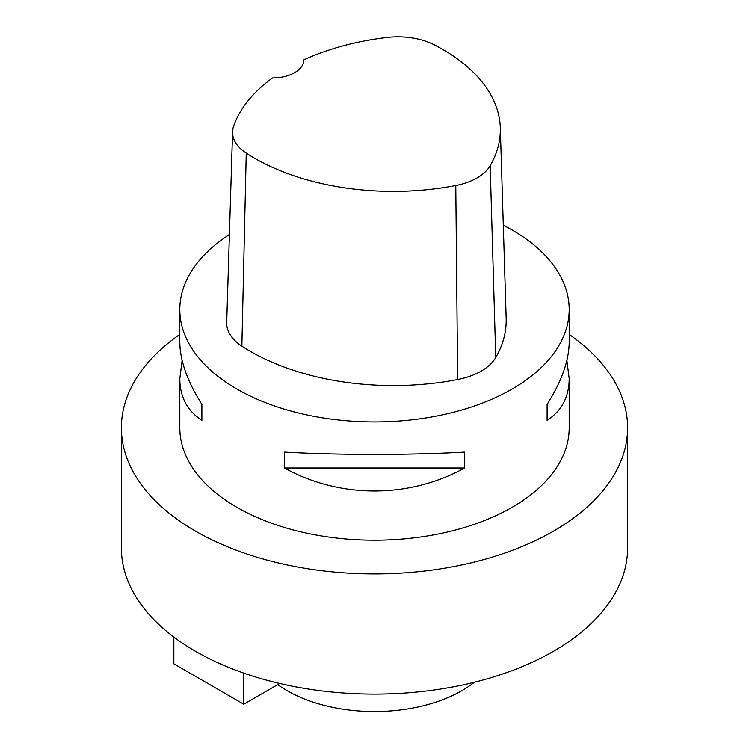 <?xml version="1.0" encoding="UTF-8"?>
<svg xmlns="http://www.w3.org/2000/svg" width="749" height="749" viewBox="0 0 749 749"><rect width="100%" height="100%" fill="white"/><g stroke="black" fill="none" stroke-linecap="round" stroke-linejoin="round"><path stroke-width="1.12" d="M503.3 225.234A194.693 112.406 180 0 1 512.176 230.046A194.693 112.406 180 0 1 569.193 309.524A194.693 112.406 180 0 1 374.5 421.94A194.693 112.406 180 0 1 179.807 309.524A194.693 112.406 180 0 1 229.409 234.568M500.304 127.695L506.174 318.4A202.483 116.9 180 0 1 495.763 357.535A60.36 34.847 180 0 1 457.648 379.537A202.483 116.9 180 0 1 241.861 346.15A60.36 34.847 180 0 1 226.704 322.435L232.574 131.73A54.49 31.458 180 0 1 233.66 126.01A196.613 113.511 180 0 1 272.561 77.933A31.149 17.985 180 0 0 303.776 59.948A31.149 17.985 180 0 0 303.776 59.911A196.613 113.511 180 0 1 387.046 37.45A54.49 31.458 180 0 1 434.055 44.725A196.613 113.511 180 0 1 500.304 127.695A196.613 113.511 180 0 1 490.192 165.698A54.49 31.458 180 0 1 455.785 185.555A196.613 113.511 180 0 1 246.252 153.142A54.49 31.458 180 0 1 232.574 131.73M566.89 360.4L569.193 378.751L569.193 427.801A194.693 112.406 180 0 1 374.5 540.207A194.693 112.406 180 0 1 179.807 427.801L179.807 378.751L182.11 360.4M284.442 468.003L284.442 452.115C339.831 455.205 409.169 455.205 464.558 452.115L464.558 468.003C409.169 498.656 339.831 498.656 284.442 468.003L464.558 468.003M569.193 378.751C569.053 397.036 561.694 410.901 547.116 420.339L547.116 404.441C561.694 381.26 569.053 360.466 569.193 342.04L569.193 309.524M179.807 309.524L179.807 342.04C179.947 360.466 187.306 381.26 201.884 404.441L201.884 420.339C187.306 410.901 179.947 397.036 179.807 378.751M547.116 420.339L547.116 404.441M201.884 404.441L201.884 420.339M569.193 334.428A253.106 146.13 180 0 1 627.606 427.801L627.606 547.987A253.106 146.13 180 0 1 374.5 694.117A253.106 146.13 180 0 1 121.394 547.987L121.394 427.801A253.106 146.13 180 0 1 179.807 334.428M627.606 427.801A253.106 146.13 180 0 1 374.5 573.931A253.106 146.13 180 0 1 121.394 427.801M474.379 682.255A123.632 71.38 180 0 1 277.729 684.614M173.843 637.053L173.843 663.829L243.781 704.21L279.695 683.472M243.781 673.117L243.781 704.21M490.192 165.698L495.763 357.535M455.785 185.555L457.648 379.537M246.252 153.142L241.861 346.15"/></g></svg>
